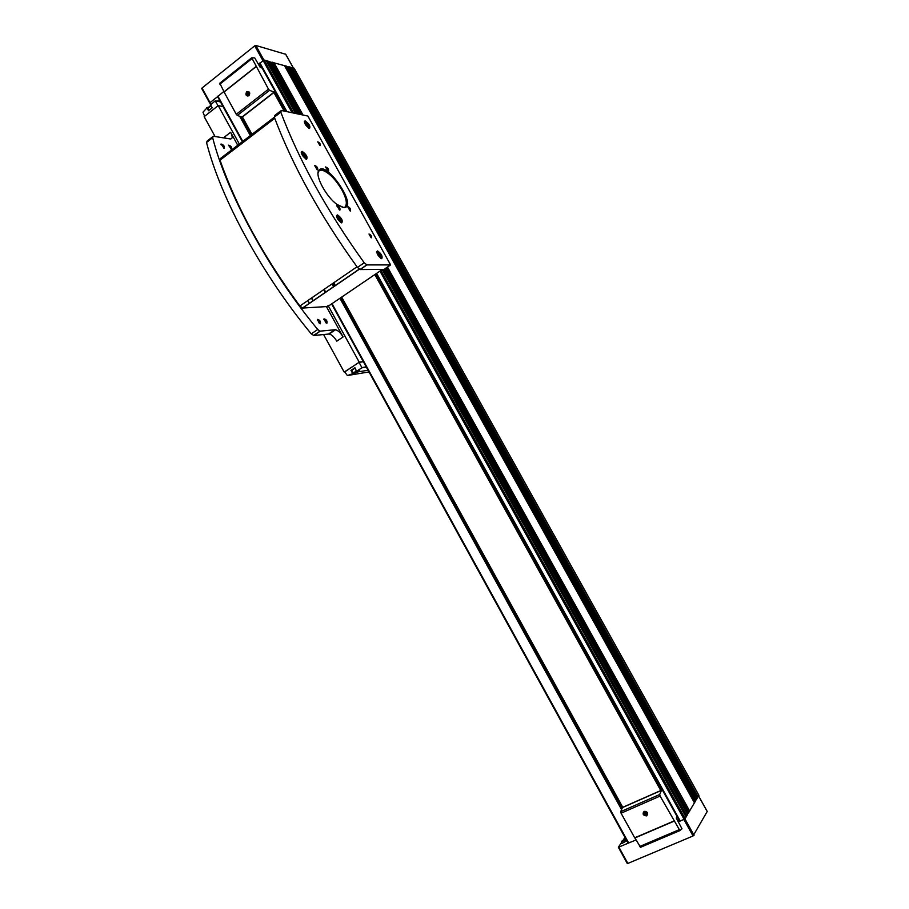 <?xml version="1.0" encoding="UTF-8"?>
<svg xmlns="http://www.w3.org/2000/svg" width="909" height="909" viewBox="0 0 909 909"><rect width="100%" height="100%" fill="white"/><g stroke="black" fill="none" stroke-linecap="round" stroke-linejoin="round"><path stroke-width="1.36" d="M331.66 303.901L628.164 843.188L636.027 839.961M376.19 273.654L679.637 821.157L684.136 819.384L686.068 817.111L382.2 269.575M686.011 817.009L687.602 814.384M385.143 268.632L687.409 813.101L688.34 812.782L689.658 811.055L387.484 267.053M689.601 810.953L695.396 801.227M695.305 801.011L697.351 798.057L290.653 67.243L288.96 66.777L287.767 67.63L695.169 800.022L696.089 799.704L288.437 66.971L286.744 66.516M697.294 797.954L698.839 795.295M242.43 141.656L217.603 96.661L223.875 91.434M274.052 62.846L286.54 66.209M299.436 114.273L270.973 63.062L272.189 62.198L273.961 62.687L303.038 115.034M286.29 111.5L259.576 63.448L264.167 60.005L266.201 60.562L295.55 113.455M266.292 60.721L269.666 61.607M290.744 67.402L294.152 68.368M698.044 796.886L292.153 67.652M694.635 802.636L284.767 65.641M686.806 815.862L383.473 269.382M297.095 113.784L267.803 61.005M678.33 821.736L679.659 821.168L376.133 273.689M660.9 789.682L661.934 789.239L677.012 816.43L676.296 818.077L682 828.803L679.887 830.599L660.104 796.068L659.684 794.511L661.934 789.239M275.745 92.627L269.564 90.366L268.496 89.173L251.725 57.79L254.725 57.892L260.224 67.402L262.144 68.095L275.745 92.627L274.893 93.297M259.02 65.232L260.099 64.38M677.978 821.122L679.307 820.554M686.579 816.043L383.155 269.382M296.743 113.705L267.53 61.062M686.727 812.748L384.973 268.746M694.419 802.806L284.494 65.698M694.556 799.659L288.085 68.595M697.817 797.057L291.891 67.721M242.373 141.702L217.592 96.638L210.036 102.615L209.877 103.206L211.717 103.569M621.438 842.632L618.359 847.256L628.164 843.2L331.603 303.947M258.486 64.266L259.565 63.414M269.871 61.903L271.655 62.391L300.595 114.511M209.74 102.956L202.014 88.014L254.725 45.848L255.815 45.461L285.687 54.279M216.456 101.081L219.239 100.785M219.001 99.195L218.66 98.57M687.522 814.169L688.34 812.782L385.893 268.121M618.472 847.279L627.846 863.425L693.044 835.985L707.202 811.487M624.983 837.405L622.995 840.325M621.301 842.177L621.733 843.586L626.278 840.995L625.381 839.939M248.952 95.809C245.953 96.195 245.203 94.831 246.691 91.707C249.691 91.309 250.452 92.673 248.952 95.809M242.623 117.306L237.329 115.443L236.249 114.284L224.012 91.854L255.997 66.55L224.012 91.854M224.068 91.809L219.785 83.208L251.611 57.869M277.688 98.286L273.916 92.536L242.43 116.954L251.998 134.327M634.8 838.007L674.08 821.179L634.8 838.007L621.074 813.203L620.688 811.657L622.654 807.078M646.64 815.873C643.072 815.543 642.243 814.032 644.129 811.328C647.697 811.657 648.537 813.169 646.64 815.873M341.682 297.095L622.767 807.294L660.775 790.535L659.934 787.614L375.235 274.302M679.887 830.599L640.538 847.302L634.925 837.95M660.775 790.535L374.815 274.586M284.176 111.057L273.916 92.536M335.364 285.642L333.773 282.744M277.665 98.274L284.824 111.193M248.964 95.638L248.691 95.82C245.93 95.661 245.43 94.297 247.191 91.729C249.782 91.741 250.373 93.048 248.964 95.638M247.623 96.002C245.839 94.786 245.76 93.377 247.35 91.764L248.418 91.593M246.987 93.911L247.589 94.979L248.691 94.888L248.6 92.65L247.498 92.741L246.987 93.911L248.702 94.866M248.339 94.206L248.827 93.059L247.498 92.741M646.583 815.578C644.526 815.918 643.402 815.021 643.208 812.907C645.095 810.555 646.594 810.964 647.685 814.123L646.583 815.578M647.424 814.85L646.663 815.464C644.606 815.793 643.481 814.907 643.288 812.782L643.549 812.055M643.958 813.191L644.742 814.623L646.31 814.828L647.094 813.6L646.299 812.169L644.731 811.964L643.958 813.191L644.64 812.18L645.424 813.612L644.742 814.623M645.424 813.612L646.958 813.816M307.878 300.527L309.39 303.436M382.462 269.394L329.467 305.39L326.411 306.594L343.102 336.978L336.762 341.182C334.307 337.057 331.774 334.66 329.149 334.012L313.775 335.501L311.276 333.864C262.292 274.882 220.717 198.503 206.525 142.474L207.195 140.986L212.57 136.816M237.749 145.247L230.625 132.271L224.637 136.907L225.262 138.157M231.34 149.133L231.5 149.394C232.068 147.269 231.068 145.849 228.489 145.156L231.511 149.406M326.672 322.809L326.91 323.229C327.388 320.911 326.411 319.445 324.002 318.843L325.922 322.82L326.922 323.229M305.072 157.371L302.674 154.496L303.049 153.712L304.435 154.757L305.072 157.371M340.284 220.932L338.932 219.955L338.239 217.24L340.602 220.058L340.284 220.932M380.28 256.793L378.019 254.088L378.292 253.202L379.553 254.111L380.28 256.793M308.003 126.646L305.685 123.829L306.049 123.113L308.356 125.931L308.003 126.646M215.047 136.509L204.173 116.659L218.205 105.603L239.328 144.031M328.069 305.469L359.237 362.18L363.293 361.577M218.205 105.603L223.046 106.569M357.328 371.099L354.999 372.61L357.328 371.099M368.997 371.94L347.363 375.542L357.862 371.906L359.419 370.497L356.567 371.315L354.942 367.759L350.965 370.349L351.601 370.088L353.34 373.36M347.363 375.542L344.67 371.758L359.089 362.373L361.941 367.77L356.782 371.122M210.593 104.876L215.194 100.819L218.035 105.728M344.75 371.906L359.237 362.18M323.581 334.501L344.136 371.997M363.384 361.725L359.089 362.373M204.627 116.295L202.98 112.182L207.445 107.41L209.002 110.341L207.445 107.41M206.786 107.614L208.502 110.739L212.206 107.819L210.433 104.592M351.806 370.293L354.794 368.077M328.592 334.001L334.944 329.751L319.991 331.16L317.741 329.512C268.757 270.303 227.034 193.753 212.649 137.714L213.308 136.236L230.397 138.963C232.67 138.759 232.738 136.52 230.625 132.271M334.944 329.751L335.501 329.762C338.114 330.433 340.648 332.83 343.102 336.978M320.343 323.797C320.832 321.445 319.843 319.968 317.4 319.377L319.309 323.365L320.343 323.797M224.114 148.315C224.693 146.144 223.671 144.724 221.057 144.031L224.114 148.315M326.411 306.594L302.663 308.049L299.868 306.026C263.474 256.508 236.863 207.911 220.023 160.211L220.614 158.371L274.325 117.216L274.802 115.42L280.597 110.978M307.89 116.057L390.62 264.917L366.929 264.928L364.214 262.769C327.024 211.024 299.231 160.836 280.813 112.216L281.29 110.455L307.89 116.057M280.813 112.216L274.325 117.193C292.573 165.779 320.275 215.842 357.442 267.416L360.157 269.564L384.041 269.382L390.62 264.917M320.195 145.554C320.57 143.917 319.752 142.69 317.73 141.849L320.195 145.554M371.429 237.783C371.758 236.067 370.94 234.817 369.009 234.022L371.429 237.783M381.723 258.69C382.803 256.372 381.428 253.793 377.599 250.941C376.19 252.975 377.496 255.554 381.519 258.667L381.723 258.69M341.75 222.875C343.011 220.557 341.579 217.91 337.478 214.91C335.978 217.024 337.341 219.671 341.591 222.853L341.75 222.875M306.526 159.291C307.878 157.098 306.424 154.462 302.163 151.383C300.777 153.541 302.22 156.166 306.503 159.28L306.526 159.291M309.412 128.487L309.458 128.499C310.651 126.362 309.208 123.817 305.117 120.852C303.913 122.931 305.344 125.476 309.412 128.487M343.488 207.445C359.214 208.945 326.433 159.507 318.843 170.358C314.525 175.107 326.172 196.958 337.091 204.491L343.488 207.445M328.524 171.437C328.967 169.415 327.967 167.915 325.536 166.938L328.524 171.437M350.488 211.013C350.908 208.945 349.92 207.445 347.533 206.479L350.488 211.013M339.886 210.149C340.341 208.047 339.33 206.513 336.875 205.559L339.886 210.149M317.605 169.949C318.082 167.892 317.059 166.37 314.559 165.381L317.605 169.949M223.694 148.178C224.228 146.917 223.478 145.679 221.444 144.44L221.023 144.69M326.286 323.059L326.32 323.059C326.956 321.843 326.308 320.582 324.377 319.286L323.899 319.536M319.695 323.627L319.741 323.627C320.4 322.388 319.752 321.116 317.786 319.809L317.286 320.082M231.091 149.269C231.602 148.019 230.852 146.781 228.863 145.565L228.489 145.156M317.161 169.79L314.559 165.381M339.409 209.99L336.875 205.559M350.01 210.843L347.533 206.479M328.092 171.278L325.536 166.938M336.909 206.138L338.398 206.991L336.909 206.138M342.102 207.172L342.92 207.309C355.692 209.15 334.785 171.187 322.32 169.813L318.775 170.983L318.025 173.233M311.457 298.061L312.98 300.981M311.764 297.857L313.207 300.822M306.322 124.965L307.378 124.169M307.708 126.408L308.356 125.931M378.451 254.861L379.553 254.111M379.78 256.429L380.541 255.906M338.432 219.046L339.58 218.217M339.841 220.603L340.602 220.058M303.299 155.609L304.435 154.757M304.731 157.109L305.447 156.587M371.031 237.647L369.009 234.022M319.877 145.429L317.73 141.849M345.068 206.9C347.465 204.082 346.409 198.412 341.898 189.913C335.262 178.834 328.592 172.233 321.911 170.108L319.229 170.472M684.136 819.384L379.962 271.098M292.107 112.727L263.076 60.403M680.239 821.054L376.599 273.382M286.926 111.637L259.906 62.914M698.907 795.42L294.039 68.175M696.567 799.375L288.96 66.777M695.43 801.295L286.483 66.107M688.84 812.441L386.37 267.803M301.322 114.67L272.189 62.198M687.647 814.453L384.757 268.905M298.834 114.148L269.598 61.494M685.125 818.702L380.928 270.439M293.584 113.046L264.167 60.005M325.388 292.482L323.797 289.596M628.721 843.086L332.024 303.651M325.752 292.232L324.161 289.346M242.783 141.384L217.91 96.161M621.381 809.249L339.943 298.277M333.637 286.824L332.046 283.938M250.339 135.589L239.874 116.602M622.04 807.965L340.898 297.618M334.592 286.176L333.001 283.278M251.259 134.884L241.442 117.068M622.551 807.226L341.545 297.186M335.239 285.733L333.648 282.835M251.873 134.418L242.419 117.261M299.175 114.216L271.337 64.062M687.715 813.044L385.348 268.496M299.754 114.341L271.132 62.801M695.476 799.965L287.926 67.368M254.725 45.848L262.883 60.551M202.014 88.014L210.036 102.615M255.815 45.461L263.883 60.005M285.574 54.074L293.312 67.97M627.846 863.425L618.904 847.154M693.044 835.985L683.898 819.486M694.044 835.291L684.943 818.907M707.27 811.623L698.566 795.989M224 92.048L256.043 66.698M236.249 114.284L268.496 89.173M219.864 84.162L251.827 58.733M241.839 117.159L273.973 92.218M237.329 115.443L269.564 90.366M634.652 837.848L673.921 821.009M621.074 813.203L660.104 796.068M620.688 811.657L659.684 794.511M622.245 807.658L661.048 790.557M639.629 846.506L678.989 829.781M621.801 841.155L621.29 842.143L625.301 839.859L624.392 839.757M623.642 840.007C617.302 843.836 627.869 839.302 623.642 840.007M305.708 158.507C306.685 156.848 305.594 154.871 302.424 152.576C301.424 154.235 302.527 156.212 305.708 158.507M340.92 222.08C341.795 220.217 340.693 218.217 337.603 216.092C336.716 217.955 337.818 219.944 340.92 222.08M380.905 257.906C381.644 255.997 380.564 254.054 377.667 252.077C376.928 253.997 378.008 255.94 380.905 257.906M308.617 127.737C309.56 126.226 308.492 124.317 305.435 122.022C304.481 123.533 305.538 125.431 308.617 127.737M358.635 370.508L357.396 371.656C353.044 373.792 352.749 373.633 356.487 371.167L353.34 373.088L356.339 370.906M368.054 370.236L357.862 371.906M366.338 367.111L361.896 367.804M220.501 101.933L215.353 100.854M366.225 366.895L361.952 367.566M352.737 373.599L350.965 370.349M208.07 108.387L210.695 105.649M208.116 107.682L210.627 105.524L208.036 108.319L209.104 110.262M311.276 333.864L317.741 329.512M313.775 335.501L320.229 331.16M206.525 142.474L212.649 137.714M359.294 269.257L302.663 308.049M356.987 266.803L299.868 306.026M274.734 118.318L220.023 160.211M357.442 267.416L364.214 262.769M360.157 269.564L366.929 264.928M308.935 128.328L309.208 127.453M308.855 128.283C311.742 129.805 305.31 119.749 304.845 121.886L304.322 122.011M305.89 159.075C306.901 158.825 306.424 157.132 304.458 153.996L301.254 152.61M340.989 222.637C343.738 222.466 337.83 214.331 337.148 215.967L336.512 216.137M380.928 258.44C383.518 258.486 377.996 250.35 377.269 251.952L376.69 252.088M286.21 111.489L259.576 63.448M687.647 814.407L384.78 268.882M298.879 114.159L269.666 61.539M687.409 813.101L385.121 268.655M299.402 114.261L270.973 63.062M695.442 801.249L286.54 66.152M695.169 800.022L287.767 67.63M698.919 795.318L294.152 68.255M325.32 292.528L323.729 289.641M285.687 54.165L293.38 67.993M201.718 88.514L209.729 103.103M707.282 811.521L698.601 795.932M627.29 863.516L618.359 847.256M640.379 847.302L679.727 830.599M219.512 101.706L219.228 100.729M366.316 367.077L361.941 367.77M210.263 104.853L211.979 107.989M353.396 373.36L351.601 370.088M356.567 371.315L354.726 367.963M353.34 373.088L351.794 370.27M313.537 335.489L319.991 331.16M329.149 334.012L335.501 329.762M359.18 269.178L302.458 308.037M359.964 269.541L366.736 264.905M221.035 144.667L221.057 144.031M323.934 319.468L324.002 318.843M317.332 320.002L317.4 319.377M318.775 170.983L318.843 170.358M304.31 121.465L305.117 120.852M301.254 152.064L302.163 151.383M336.512 215.592L337.478 214.91M376.701 251.554L377.599 250.941"/></g></svg>
